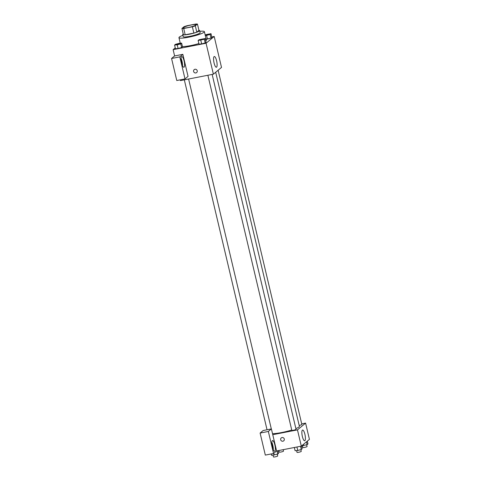 <?xml version="1.0" encoding="UTF-8"?>
<svg xmlns="http://www.w3.org/2000/svg" width="481" height="481" viewBox="0 0 481 481"><rect width="100%" height="100%" fill="white"/><g stroke="black" fill="none" stroke-linecap="round" stroke-linejoin="round"><path stroke-width="0.72" d="M188.167 27.537A6.536 0.92 166.7 0 1 183.333 27.772A6.536 0.92 166.7 0 1 189.478 25.373A6.536 0.92 166.7 0 1 196.05 24.765A6.536 0.92 166.7 0 1 188.167 27.537M195.31 25.854L197.45 24.074A8.436 1.184 166.7 0 0 195.677 24.05L187.007 25.74A8.436 1.184 166.7 0 0 184.067 26.683L181.926 28.463A8.436 1.184 166.7 0 0 183.706 28.487L192.37 26.798A8.436 1.184 166.7 0 0 195.31 25.854L196.801 32.149L198.936 30.369L197.45 24.074M183.706 28.487L185.191 34.782A8.436 1.184 166.7 0 1 183.417 34.758L181.926 28.463M185.191 34.782L193.861 33.093L192.37 26.798M196.801 32.149A8.436 1.184 166.7 0 1 193.861 33.093M183.231 33.965A8.712 1.227 -13.3 0 0 182.942 34.169A8.712 1.227 -13.3 0 0 182.702 34.572A8.712 1.227 -13.3 0 0 191.462 33.76A8.712 1.227 -13.3 0 0 199.657 30.562A8.712 1.227 -13.3 0 0 198.912 30.255M199.657 30.562L200.15 32.66A8.712 1.227 166.7 0 1 189.64 36.358A8.712 1.227 166.7 0 1 183.195 36.67L182.702 34.572M199.837 31.325A13.065 1.84 166.7 0 1 204.389 31.656A13.065 1.84 166.7 0 1 188.624 37.199A13.065 1.84 166.7 0 1 178.956 37.668A13.065 1.84 166.7 0 1 182.882 35.335M198.863 43.573A13.065 1.84 166.7 0 1 190.608 45.599A13.065 1.84 166.7 0 1 182.443 46.543M204.389 31.656L206.373 40.049A13.065 1.84 166.7 0 1 205.736 40.855M175.246 47.884L173.124 49.651L206.066 43.23L214.195 36.466L211.766 36.935M174.579 45.07L175.445 48.743L178.096 48.503L181.626 47.535L182.503 46.801L181.638 43.134L178.986 43.368L175.457 44.336L174.579 45.07L177.23 44.835L180.754 43.867L181.638 43.134M205.303 35.516L206.596 35.402L207.461 39.075L206.175 39.189L210.991 38.107L211.868 37.374L211.003 33.7L205.14 34.818M198.136 40.476L199.002 44.15L201.653 43.915L205.177 42.947L206.06 42.214L205.189 38.54L199.014 39.743L198.136 40.476L204.311 39.274L205.189 38.54M180.261 79.84L180.441 80.604L213.384 74.182L221.513 67.418L214.195 36.466M214.093 56.62A5.465 1.467 -101 0 1 214.292 56.517A5.465 1.467 -101 0 1 216.781 61.598A5.465 1.467 -101 0 1 216.384 67.244A5.465 1.467 -101 0 1 213.979 62.554A5.465 1.467 -101 0 1 214.093 56.62M213.384 74.182L206.066 43.23M194.204 69.637A1.906 1.816 -129.8 0 0 193.621 71.453A1.906 1.816 50.2 0 1 196.819 69.937A1.906 1.816 50.2 0 1 196.645 72.565A1.906 1.816 50.2 0 1 193.621 71.453A1.906 1.816 -129.8 0 0 196.645 72.565M182.846 54.341L179.798 56.878L185.011 78.914L188.053 76.377L182.846 54.341L174.609 55.946L173.124 49.651M181.571 56.662A5.447 1.467 -101 0 1 181.77 56.566A5.447 1.467 -101 0 1 184.247 61.628A5.447 1.467 -101 0 1 183.85 67.25A5.447 1.467 -101 0 1 181.457 62.578A5.447 1.467 -101 0 1 181.571 56.662M182.509 65.837A5.447 1.467 79 0 0 181.054 58.381M181.103 60.341A3.265 0.878 -101 0 1 181.517 61.676A3.265 0.878 -101 0 1 181.818 63.997M185.011 78.914L176.774 80.519L171.567 58.484L179.798 56.878M174.609 55.946L171.567 58.484M291.739 430.032A14.725 2.074 166.7 0 1 281.625 432.557A14.725 2.074 166.7 0 1 272.511 433.634M215.692 72.264L299.386 426.31A14.725 2.074 166.7 0 1 295.875 428.589M207.876 75.258L291.811 430.327A2.177 0.307 -13.3 0 0 293.999 430.122A2.177 0.307 -13.3 0 0 296.049 429.323L212.151 74.423M218.121 70.238L301.858 424.482A2.177 0.307 166.7 0 1 299.23 425.408A2.177 0.307 166.7 0 1 299.176 425.42M272.757 434.692L271.392 428.92L268.344 431.457L273.557 453.493L276.599 450.956L272.757 434.692L297.468 429.876L305.591 423.106L301.713 423.863M268.344 431.457L260.113 433.062L265.32 455.098L273.557 453.493M260.113 433.062L263.155 430.525L271.392 428.92M271.885 444.36A3.265 0.878 -101 0 1 272.595 448.015M273.286 449.855A5.447 1.467 79 0 0 271.831 442.4M272.348 440.68A5.447 1.467 -101 0 1 272.547 440.584A5.447 1.467 -101 0 1 275.03 445.647A5.447 1.467 -101 0 1 274.633 451.268A5.447 1.467 -101 0 1 272.234 446.596A5.447 1.467 -101 0 1 272.348 440.68M276.599 450.956L301.31 446.14L309.433 439.369L305.591 423.106M304.912 434.349A5.465 1.467 -101 0 1 304.683 440.77A5.465 1.467 -101 0 1 302.194 435.69A5.465 1.467 -101 0 1 302.591 430.05A5.465 1.467 -101 0 1 304.912 434.349M301.31 446.14L297.468 429.876M281.265 437.914A1.906 1.816 -129.8 0 0 280.682 439.73A1.906 1.816 50.2 0 1 283.874 438.215A1.906 1.816 50.2 0 1 283.7 440.843A1.906 1.816 50.2 0 1 280.682 439.73A1.906 1.816 -129.8 0 0 283.7 440.843M294.348 447.492L295.112 450.727L297.763 450.493L301.292 449.525L302.17 448.791L301.503 445.977M297.763 450.493L296.933 446.993M301.292 449.525L300.529 446.29M300.853 449.645L301.256 451.358A2.177 0.307 166.7 0 1 298.629 452.284A2.177 0.307 166.7 0 1 297.017 452.362L296.603 450.595M301.689 445.821L307.1 444.684L307.978 443.951L307.317 441.137M303.571 445.653L303.295 444.486M307.1 444.684L306.433 441.871M306.662 444.805L307.064 446.518A2.177 0.307 166.7 0 1 304.437 447.444A2.177 0.307 166.7 0 1 302.826 447.522L302.411 445.755M271.236 453.944L271.561 455.321L277.735 454.118L278.613 453.385L277.976 450.685M274.206 455.086L273.785 453.3M277.735 454.118L276.972 450.883M277.296 454.232L277.699 455.946A2.177 0.307 166.7 0 1 275.072 456.872A2.177 0.307 166.7 0 1 273.461 456.95L273.046 455.188M283.171 449.675L283.513 451.106A2.177 0.307 166.7 0 1 280.886 452.032A2.177 0.307 166.7 0 1 279.275 452.11L278.896 450.505M203.782 39.003A2.177 0.307 166.7 0 1 203.782 39.009A2.177 0.307 166.7 0 1 201.154 39.935A2.177 0.307 166.7 0 1 199.543 40.013A2.177 0.307 166.7 0 1 199.543 40.001L199.537 39.995A2.177 0.307 166.7 0 1 201.587 39.195A2.177 0.307 166.7 0 1 203.776 38.991A2.177 0.307 166.7 0 1 201.148 39.917A2.177 0.307 166.7 0 1 199.537 39.995M199.002 44.15L201.653 43.915L200.781 40.242M201.653 43.915L205.177 42.947L204.311 39.274M205.177 42.947L206.06 42.214M206.596 35.402L210.119 34.434L211.003 33.7M209.59 34.169L209.59 34.151A2.177 0.307 166.7 0 1 206.962 35.077A2.177 0.307 166.7 0 1 205.351 35.173A2.177 0.307 166.7 0 1 205.351 35.161L205.351 35.155A2.177 0.307 166.7 0 1 207.395 34.355A2.177 0.307 166.7 0 1 209.59 34.151A2.177 0.307 166.7 0 1 209.59 34.169A2.177 0.307 166.7 0 1 206.962 35.095A2.177 0.307 166.7 0 1 205.351 35.155M207.461 39.075L210.991 38.107L210.119 34.434M210.991 38.107L211.868 37.374M177.597 44.523A2.177 0.307 166.7 0 1 175.986 44.601A2.177 0.307 166.7 0 1 175.986 44.595A2.177 0.307 166.7 0 1 178.03 43.783A2.177 0.307 166.7 0 1 180.225 43.585A2.177 0.307 166.7 0 1 180.225 43.597A2.177 0.307 166.7 0 1 177.597 44.523M175.445 48.743L178.096 48.503L177.23 44.835M178.096 48.503L181.626 47.535L180.754 43.867M181.626 47.535L182.503 46.801M180.225 43.597L180.225 43.585A2.177 0.307 166.7 0 1 177.597 44.505A2.177 0.307 166.7 0 1 175.986 44.583L175.986 44.601M180.279 43.254L178.956 37.668M271.314 428.932L188.6 79.016M267.039 429.767L184.319 79.846"/></g></svg>
